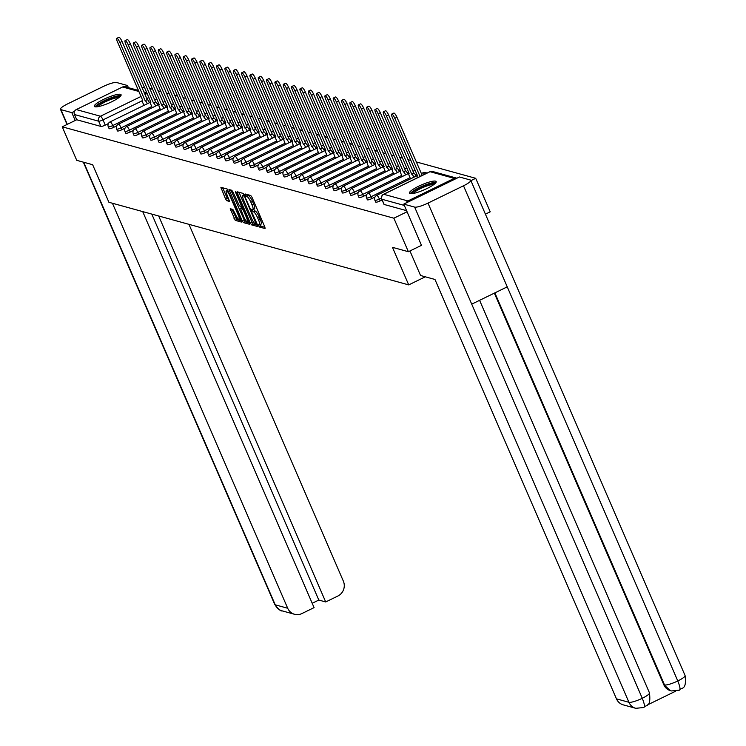 <?xml version="1.0" encoding="UTF-8"?>
<svg xmlns="http://www.w3.org/2000/svg" width="746" height="746" viewBox="0 0 746 746"><rect width="100%" height="100%" fill="white"/><g stroke="black" fill="none" stroke-linecap="round" stroke-linejoin="round"><path stroke-width="1.12" d="M258.629 225.777L259.496 227.036L265.063 228.565L264.877 227.064L251.999 197.298L250.759 195.508L245.192 193.969L245.322 195.023L246.907 196.487A5.875 1.333 -116 0 1 250.88 202.231L251.952 204.712A5.875 1.333 -116 0 1 252.847 209.533A5.875 1.333 -116 0 1 252.558 209.542L251.784 209.346L251.98 210.4L253.565 211.855A5.875 1.333 -116 0 1 257.529 217.608L258.601 220.089A5.875 1.333 -116 0 1 259.496 224.91A5.875 1.333 -116 0 1 259.216 224.919L258.433 224.723L258.629 225.777M260.121 224.602L261.137 226.234L264.97 227.297M247.085 194.492L248.549 195.685L246.907 196.487M253.472 209.225L255.197 211.062L253.565 211.855M410.03 193.606A14.584 2.779 -23.4 0 0 425.453 189.251A14.584 2.779 -23.4 0 0 436.177 181.595A14.584 2.779 -23.4 0 0 435.561 181.157A14.584 2.779 -23.4 0 0 420.147 185.521A14.584 2.779 -23.4 0 0 409.414 193.177A14.584 2.779 -23.4 0 0 410.03 193.606M94.947 106.781A14.584 2.779 -23.4 0 0 110.361 102.416A14.584 2.779 -23.4 0 0 121.094 94.761A14.584 2.779 -23.4 0 0 120.479 94.332A14.584 2.779 -23.4 0 0 105.055 98.686A14.584 2.779 -23.4 0 0 94.332 106.342A14.584 2.779 -23.4 0 0 94.947 106.781M230.225 208.703L235.27 220.359L241.452 222.066L241.256 220.555L227.148 188.999L220.872 187.293L225.516 198.884L226.756 200.683L229.488 201.411L227.045 194.902A4.905 1.11 -116 0 1 226.299 190.873A4.905 1.11 -116 0 1 229.852 195.676L238.328 215.268A4.905 1.11 -116 0 1 239.074 219.296A4.905 1.11 -116 0 1 235.522 214.494L232.873 209.43L230.225 208.703M421.583 245.285L408.379 251.719L392.461 247.336L408.715 284.897L108.907 202.278L92.653 164.717L76.735 160.334L62.235 126.811L393.869 218.205L407.083 211.761M408.379 251.719L393.869 218.205M250.33 223.054L251.57 224.854L257.752 226.551L257.566 225.05L243.448 193.494L237.256 191.787L237.452 193.298L250.33 223.054L251.962 222.252L253.202 224.052L257.659 225.283M249.602 224.304L243.42 222.606L242.18 220.807L229.022 189.54L231.754 190.267L232.994 192.067L239.457 205.933L241.303 206.409L241.023 204.908L235.587 192.347L235.391 191.293L236.323 192.543L249.751 224.238M108.366 123.594L105.251 125.114L102.995 119.892A3.739 0.718 156.6 0 1 98.649 121.197L74.46 114.53A3.739 3.571 -74.6 0 1 76.278 109.569L122.596 86.984A3.739 3.571 -74.6 0 1 125.048 86.741L138.476 90.443M485.422 214.158L490.215 211.817L475.706 178.303L416.287 161.929M410.906 160.446L407.959 159.635M402.57 158.152L399.623 157.331M394.242 155.849L391.296 155.037M385.915 153.555L382.959 152.744M377.579 151.261L374.632 150.45M369.251 148.967L366.295 148.156M360.915 146.673L357.968 145.852M352.588 144.37L349.641 143.558M344.251 142.076L341.304 141.264M335.924 139.782L332.977 138.97M327.597 137.488L324.641 136.677M319.26 135.194L316.313 134.373M310.933 132.891L307.986 132.079M302.596 130.597L299.65 129.785M294.269 128.303L291.322 127.491M285.942 126.009L282.986 125.197M277.605 123.715L274.659 122.894M269.278 121.411L266.331 120.6M260.941 119.118L257.995 118.306M252.614 116.824L249.668 116.012M244.287 114.53L241.331 113.718M235.95 112.236L233.004 111.415M227.623 109.932L224.667 109.121M219.287 107.638L216.34 106.827M210.959 105.345L208.013 104.533M202.623 103.051L199.676 102.239M194.296 100.757L191.349 99.936M185.968 98.453L183.012 97.642M177.632 96.159L174.685 95.348M169.305 93.865L166.358 93.054M160.968 91.572L158.021 90.76M152.641 89.278L149.694 88.457M144.314 86.974L142.104 87.869M137.423 90.154L138.187 89.781M62.235 126.811L76.717 119.752L74.46 114.53M456.916 178.21A3.739 3.571 105.4 0 0 454.23 178.369L407.913 200.954A3.739 3.571 105.4 0 0 406.048 203.005M470.913 180.644L475.706 178.303M116.693 125.897L113.578 127.407L112.777 125.561A3.739 0.718 156.6 0 1 108.282 126.745L109.084 128.601A3.739 0.718 -23.4 0 0 113.578 127.407M125.03 128.191L121.915 129.711L121.113 127.855A3.739 0.718 156.6 0 1 116.609 129.049L117.411 130.895A3.739 0.718 -23.4 0 0 121.915 129.711M133.357 130.485L130.242 132.005L129.44 130.149A3.739 0.718 156.6 0 1 124.946 131.343L125.748 133.189A3.739 0.718 -23.4 0 0 130.242 132.005M141.693 132.779L138.579 134.299L137.777 132.443A3.739 0.718 156.6 0 1 133.273 133.637L134.075 135.492A3.739 0.718 -23.4 0 0 138.579 134.299M150.021 135.073L146.906 136.593L146.104 134.746A3.739 0.718 156.6 0 1 141.609 135.931L142.411 137.786A3.739 0.718 -23.4 0 0 146.906 136.593M158.348 137.376L155.233 138.887L154.431 137.04A3.739 0.718 156.6 0 1 149.937 138.224L150.739 140.08A3.739 0.718 -23.4 0 0 155.233 138.887M166.684 139.67L163.57 141.19L162.768 139.334A3.739 0.718 156.6 0 1 158.264 140.528L159.066 142.374A3.739 0.718 -23.4 0 0 163.57 141.19M175.012 141.964L171.897 143.484L171.095 141.628A3.739 0.718 156.6 0 1 166.6 142.822L167.402 144.668A3.739 0.718 -23.4 0 0 171.897 143.484M183.348 144.258L180.234 145.778L179.432 143.922A3.739 0.718 156.6 0 1 174.928 145.116L175.73 146.971A3.739 0.718 -23.4 0 0 180.234 145.778M191.675 146.552L188.561 148.072L187.759 146.225A3.739 0.718 156.6 0 1 183.264 147.41L184.066 149.265A3.739 0.718 -23.4 0 0 188.561 148.072M200.012 148.855L196.897 150.366L196.095 148.519A3.739 0.718 156.6 0 1 191.591 149.704L192.393 151.559A3.739 0.718 -23.4 0 0 196.897 150.366M208.339 151.149L205.225 152.669L204.423 150.813A3.739 0.718 156.6 0 1 199.919 152.007L200.721 153.853A3.739 0.718 -23.4 0 0 205.225 152.669M216.666 153.443L213.552 154.963L212.75 153.107A3.739 0.718 156.6 0 1 208.255 154.301L209.057 156.147A3.739 0.718 -23.4 0 0 213.552 154.963M225.003 155.737L221.888 157.257L221.086 155.401A3.739 0.718 156.6 0 1 216.582 156.595L217.384 158.45A3.739 0.718 -23.4 0 0 221.888 157.257M233.33 158.031L230.216 159.551L229.414 157.704A3.739 0.718 156.6 0 1 224.919 158.889L225.721 160.744A3.739 0.718 -23.4 0 0 230.216 159.551M241.667 160.334L238.552 161.845L237.75 159.998A3.739 0.718 156.6 0 1 233.246 161.183L234.048 163.038A3.739 0.718 -23.4 0 0 238.552 161.845M249.994 162.628L246.879 164.148L246.077 162.292A3.739 0.718 156.6 0 1 241.573 163.486L242.375 165.332A3.739 0.718 -23.4 0 0 246.879 164.148M258.321 164.922L255.207 166.442L254.405 164.586A3.739 0.718 156.6 0 1 249.91 165.78L250.712 167.626A3.739 0.718 -23.4 0 0 255.207 166.442M266.658 167.216L263.543 168.736L262.741 166.88A3.739 0.718 156.6 0 1 258.237 168.074L259.039 169.929A3.739 0.718 -23.4 0 0 263.543 168.736M274.985 169.51L271.87 171.03L271.068 169.183A3.739 0.718 156.6 0 1 266.574 170.368L267.376 172.223A3.739 0.718 -23.4 0 0 271.87 171.03M283.321 171.813L280.207 173.324L279.405 171.477A3.739 0.718 156.6 0 1 274.901 172.662L275.703 174.517A3.739 0.718 -23.4 0 0 280.207 173.324M291.649 174.107L288.534 175.627L287.732 173.771A3.739 0.718 156.6 0 1 283.238 174.965L284.04 176.811A3.739 0.718 -23.4 0 0 288.534 175.627M299.976 176.401L296.861 177.921L296.059 176.065A3.739 0.718 156.6 0 1 291.565 177.259L292.367 179.105A3.739 0.718 -23.4 0 0 296.861 177.921M308.312 178.695L305.198 180.215L304.396 178.359A3.739 0.718 156.6 0 1 299.892 179.553L300.694 181.409A3.739 0.718 -23.4 0 0 305.198 180.215M316.64 180.989L313.525 182.509L312.723 180.663A3.739 0.718 156.6 0 1 308.229 181.847L309.03 183.702A3.739 0.718 -23.4 0 0 313.525 182.509M324.976 183.292L321.862 184.803L321.06 182.956A3.739 0.718 156.6 0 1 316.556 184.141L317.358 185.996A3.739 0.718 -23.4 0 0 321.862 184.803M333.303 185.586L330.189 187.106L329.387 185.25A3.739 0.718 156.6 0 1 324.892 186.444L325.694 188.29A3.739 0.718 -23.4 0 0 330.189 187.106M341.64 187.88L338.525 189.4L337.724 187.544A3.739 0.718 156.6 0 1 333.22 188.738L334.022 190.594A3.739 0.718 -23.4 0 0 338.525 189.4M349.967 190.174L346.853 191.694L346.051 189.838A3.739 0.718 156.6 0 1 341.547 191.032L342.349 192.888A3.739 0.718 -23.4 0 0 346.853 191.694M358.294 192.468L355.18 193.988L354.378 192.142A3.739 0.718 156.6 0 1 349.883 193.326L350.685 195.182A3.739 0.718 -23.4 0 0 355.18 193.988M366.631 194.771L363.516 196.282L362.715 194.436A3.739 0.718 156.6 0 1 358.211 195.62L359.012 197.476A3.739 0.718 -23.4 0 0 363.516 196.282M374.958 197.065L371.844 198.585L371.042 196.73A3.739 0.718 156.6 0 1 366.547 197.923L367.349 199.769A3.739 0.718 -23.4 0 0 371.844 198.585M382.092 199.947L380.18 200.879L379.378 199.023A3.739 0.718 156.6 0 1 374.874 200.217L375.676 202.073A3.739 0.718 -23.4 0 0 380.18 200.879M408.715 284.897L425.304 276.803M76.717 119.752L100.906 126.419A3.739 0.718 -23.4 0 0 105.251 125.114M406.607 210.661L384.162 204.479A3.739 0.718 156.6 0 1 384.004 204.367A3.739 0.718 156.6 0 1 384.031 204.171M260.858 224.117A5.875 1.333 -116 0 0 261.137 224.108A5.875 1.333 -116 0 0 260.242 219.296L258.601 220.089M255.197 211.062A5.875 1.333 -116 0 1 259.17 216.816L260.242 219.296M254.2 208.749A5.875 1.333 -116 0 0 254.489 208.731A5.875 1.333 -116 0 0 253.584 203.919L251.952 204.712M248.549 195.685A5.875 1.333 -116 0 1 252.512 201.439L253.584 203.919M238.99 192.263L251.962 222.252M256.176 224.08L244.735 196.907L243.112 195.433A5.875 1.333 -116 0 0 242.823 195.452A5.875 1.333 -116 0 0 243.718 200.264L251.449 218.121A5.875 1.333 -116 0 0 255.412 223.875L256.176 224.08M242.823 195.452L244.39 194.687A5.875 1.333 -116 0 0 244.278 194.865M249.509 223.035L245.052 221.804L243.42 222.606M230.84 190.016L245.052 221.804M243.634 216.657A4.905 1.11 -116 0 0 247.187 221.459A4.905 1.11 -116 0 0 246.441 217.431L243.457 210.531L242.217 208.731L240.464 208.246L243.634 216.657M241.946 207.519L242.86 207.658M228.015 190.053A4.905 1.11 -116 0 0 227.931 190.081L226.299 190.873M222.69 187.768L227.148 198.091L229.302 200.142M231.95 209.178L236.902 219.557L241.359 220.788M420.129 176.457A3.739 0.849 -116 0 0 420.054 176.429L394.83 118.306A4.299 0.979 -116 0 0 391.715 114.101A4.299 0.979 -116 0 0 392.377 117.626L417.443 175.711A3.739 0.849 -116 0 0 417.256 175.72A3.739 0.849 -116 0 0 417.434 177.772M391.715 114.101L393.851 113.066A4.299 0.979 64 0 1 396.956 117.262L422.18 175.394A3.739 0.849 64 0 1 422.255 175.422M422.105 175.375L419.979 176.41M413.965 177.184A3.739 0.849 -116 0 0 411.727 174.135L386.503 116.003A4.299 0.979 -116 0 0 383.388 111.807A4.299 0.979 -116 0 0 384.041 115.332L409.106 173.417A3.739 0.849 -116 0 0 408.929 173.426A3.739 0.849 -116 0 0 409.498 176.485L410.524 178.863M383.388 111.807L385.514 110.762A4.299 0.979 64 0 1 388.629 114.968L413.853 173.1A3.739 0.849 64 0 1 416.1 176.149M413.769 173.081L411.643 174.116M405.637 174.89A3.739 0.849 -116 0 0 403.39 171.841L378.166 113.709A4.299 0.979 -116 0 0 375.061 109.503A4.299 0.979 -116 0 0 375.714 113.038L400.779 171.123A3.739 0.849 -116 0 0 400.593 171.123A3.739 0.849 -116 0 0 401.171 174.191L402.197 176.569M375.061 109.503L377.187 108.468A4.299 0.979 64 0 1 380.301 112.674L405.526 170.806A3.739 0.849 64 0 1 407.764 173.846M405.442 170.778L403.316 171.822M409.936 250.964L420.548 275.498L434.974 279.47L616.457 698.843L628.925 702.284L414.645 207.108L403.772 204.115L421.471 245.341M414.645 207.108A11.498 2.191 -23.4 0 0 427.99 203.108L471.724 304.163L507.243 286.846L463.508 185.791L427.99 203.108M463.508 185.791A11.498 2.191 -23.4 0 0 470.773 180.318A11.498 2.191 -23.4 0 0 470.288 179.982L459.424 176.979L403.772 204.115M647.351 704.989L675.4 691.309M643.444 707.506C645.085 707.46 644.693 704.383 642.269 698.284A11.498 2.191 -23.4 0 1 628.925 702.284A11.218 10.714 105.4 0 0 635.76 708.308L623.292 704.877A11.218 10.714 -74.6 0 1 616.457 698.843M663.8 684.725L670.645 690.759A11.218 10.714 -74.6 0 1 663.8 684.725L494.346 293.131M494.868 292.88L664.518 684.931A11.498 2.191 -23.4 0 0 677.788 680.967C680.221 687.066 680.632 690.125 679.037 690.153M671.363 690.955L679.503 690.162C681.079 686.973 686.973 691.085 685.061 675.494L470.773 180.318M635.76 708.308L643.929 707.506C645.495 704.261 651.323 708.579 649.458 692.847L479.594 300.321M112.432 203.248L287.695 608.251A11.218 10.714 105.4 0 0 294.539 614.275A11.218 10.714 105.4 0 0 301.888 613.566L314.085 607.626L142.7 211.584M67.028 124.479L60.463 109.298A11.498 2.191 -23.4 0 1 67.727 103.825L103.246 86.508A11.498 2.191 -23.4 0 1 116.59 82.508L127.463 85.501L128.396 87.664M60.463 109.298A11.498 2.191 -23.4 0 0 60.948 109.643L71.812 112.637L74.544 111.303M124.964 86.722L127.463 85.501M312.201 603.281L318.812 600.054L325.704 601.957L337.901 596.007A11.218 10.714 105.4 0 0 343.346 581.115L188.952 224.332M325.704 601.957L158.684 215.995M71.812 112.637L75.206 120.488M318.812 600.054L151.792 214.093M411.773 193.671A12.617 2.406 156.6 0 1 419.774 187.74A12.617 2.406 156.6 0 1 434.927 183.656M433.818 184.551A11.684 2.229 -23.4 0 0 420.408 188.654A11.684 2.229 -23.4 0 0 413.191 193.475M435.962 182.518A14.491 2.77 -23.4 0 0 419.243 187.591A14.491 2.77 -23.4 0 0 410.235 193.652M96.691 106.846A12.617 2.406 156.6 0 1 104.692 100.906A12.617 2.406 156.6 0 1 119.845 96.821M118.726 97.717A11.684 2.229 -23.4 0 0 105.317 101.82A11.684 2.229 -23.4 0 0 98.099 106.641M120.88 95.693A14.491 2.77 -23.4 0 0 104.151 100.757A14.491 2.77 -23.4 0 0 95.152 106.827M397.31 172.587A3.739 0.849 -116 0 0 395.063 169.547L369.839 111.415A4.299 0.979 -116 0 0 366.724 107.21A4.299 0.979 -116 0 0 367.386 110.734L392.443 168.82A3.739 0.849 -116 0 0 392.265 168.829A3.739 0.849 -116 0 0 392.834 171.897L393.86 174.266M366.724 107.21L368.85 106.174A4.299 0.979 64 0 1 371.965 110.38L397.189 168.512A3.739 0.849 64 0 1 399.436 171.552M397.114 168.484L394.979 169.519M388.974 170.293A3.739 0.849 -116 0 0 386.736 167.253L361.512 109.121A4.299 0.979 -116 0 0 358.397 104.916A4.299 0.979 -116 0 0 359.05 108.44L384.115 166.526A3.739 0.849 -116 0 0 383.938 166.535A3.739 0.849 -116 0 0 384.507 169.603L385.533 171.972M358.397 104.916L360.523 103.88A4.299 0.979 64 0 1 363.638 108.086L388.862 166.209A3.739 0.849 64 0 1 391.1 169.258M388.778 166.19L386.652 167.225M380.647 167.999A3.739 0.849 -116 0 0 378.399 164.95L353.175 106.827A4.299 0.979 -116 0 0 350.06 102.622A4.299 0.979 -116 0 0 350.723 106.146L375.788 164.232A3.739 0.849 -116 0 0 375.602 164.241A3.739 0.849 -116 0 0 376.171 167.309L377.196 169.678M350.06 102.622L352.187 101.587A4.299 0.979 64 0 1 355.301 105.783L380.525 163.915A3.739 0.849 64 0 1 382.773 166.964M380.451 163.896L378.325 164.931M372.31 165.705A3.739 0.849 -116 0 0 370.072 162.656L344.848 104.524A4.299 0.979 -116 0 0 341.733 100.328A4.299 0.979 -116 0 0 342.386 103.853L367.452 161.938A3.739 0.849 -116 0 0 367.274 161.947A3.739 0.849 -116 0 0 367.843 165.006L368.869 167.384M341.733 100.328L343.859 99.283A4.299 0.979 64 0 1 346.974 103.489L372.198 161.621A3.739 0.849 64 0 1 374.445 164.67M372.114 161.602L369.988 162.637M363.983 163.411A3.739 0.849 -116 0 0 361.735 160.362L336.511 102.23A4.299 0.979 -116 0 0 333.397 98.024A4.299 0.979 -116 0 0 334.059 101.559L359.124 159.644A3.739 0.849 -116 0 0 358.938 159.644A3.739 0.849 -116 0 0 359.516 162.712L360.542 165.09M333.397 98.024L335.532 96.989A4.299 0.979 64 0 1 338.637 101.195L363.871 159.327A3.739 0.849 64 0 1 366.109 162.367M363.787 159.299L361.661 160.343M355.655 161.108A3.739 0.849 -116 0 0 353.408 158.068L328.184 99.936A4.299 0.979 -116 0 0 325.07 95.73A4.299 0.979 -116 0 0 325.722 99.255L350.788 157.341A3.739 0.849 -116 0 0 350.611 157.35A3.739 0.849 -116 0 0 351.18 160.418L352.205 162.787M325.07 95.73L327.196 94.695A4.299 0.979 64 0 1 330.31 98.901L355.534 157.024A3.739 0.849 64 0 1 357.782 160.073M355.46 157.005L353.324 158.04M347.319 158.814A3.739 0.849 -116 0 0 345.081 155.774L319.848 97.642A4.299 0.979 -116 0 0 316.742 93.436A4.299 0.979 -116 0 0 317.395 96.961L342.461 155.047A3.739 0.849 -116 0 0 342.283 155.056A3.739 0.849 -116 0 0 342.852 158.124L343.878 160.493M316.742 93.436L318.868 92.401A4.299 0.979 64 0 1 321.983 96.607L347.207 154.73A3.739 0.849 64 0 1 349.445 157.779M347.123 154.711L344.997 155.746M338.992 156.52A3.739 0.849 -116 0 0 336.744 153.471L311.52 95.348A4.299 0.979 -116 0 0 308.406 91.143A4.299 0.979 -116 0 0 309.068 94.667L334.133 152.753A3.739 0.849 -116 0 0 333.947 152.762A3.739 0.849 -116 0 0 334.516 155.83L335.541 158.199M308.406 91.143L310.532 90.107A4.299 0.979 64 0 1 313.646 94.304L338.87 152.436A3.739 0.849 64 0 1 341.118 155.485M338.796 152.417L336.67 153.452M330.655 154.226A3.739 0.849 -116 0 0 328.417 151.177L303.193 93.045A4.299 0.979 -116 0 0 300.079 88.849A4.299 0.979 -116 0 0 300.731 92.373L325.797 150.459A3.739 0.849 -116 0 0 325.62 150.468A3.739 0.849 -116 0 0 326.189 153.527L327.214 155.905M300.079 88.849L302.205 87.804A4.299 0.979 64 0 1 305.319 92.01L330.543 150.142A3.739 0.849 64 0 1 332.791 153.191M330.459 150.123L328.333 151.158M322.328 151.932A3.739 0.849 -116 0 0 320.081 148.883L294.856 90.751A4.299 0.979 -116 0 0 291.742 86.545A4.299 0.979 -116 0 0 292.404 90.079L317.47 148.165A3.739 0.849 -116 0 0 317.283 148.165A3.739 0.849 -116 0 0 317.861 151.233L318.887 153.611M291.742 86.545L293.877 85.51A4.299 0.979 64 0 1 296.983 89.716L322.216 147.848A3.739 0.849 64 0 1 324.454 150.888M322.132 147.82L320.006 148.864M314.001 149.629A3.739 0.849 -116 0 0 311.753 146.589L286.529 88.457A4.299 0.979 -116 0 0 283.415 84.251A4.299 0.979 -116 0 0 284.067 87.776L309.133 145.862A3.739 0.849 -116 0 0 308.956 145.871A3.739 0.849 -116 0 0 309.525 148.939L310.55 151.307M283.415 84.251L285.541 83.216A4.299 0.979 64 0 1 288.655 87.422L313.88 145.545A3.739 0.849 64 0 1 316.127 148.594M313.805 145.526L311.669 146.561M305.664 147.335A3.739 0.849 -116 0 0 303.426 144.295L278.193 86.163A4.299 0.979 -116 0 0 275.087 81.957A4.299 0.979 -116 0 0 275.74 85.482L300.806 143.568A3.739 0.849 -116 0 0 300.629 143.577A3.739 0.849 -116 0 0 301.197 146.645L302.223 149.014M275.087 81.957L277.214 80.922A4.299 0.979 64 0 1 280.328 85.128L305.552 143.251A3.739 0.849 64 0 1 307.79 146.3M305.468 143.232L303.342 144.267M297.337 145.041A3.739 0.849 -116 0 0 295.09 141.992L269.865 83.869A4.299 0.979 -116 0 0 266.751 79.663A4.299 0.979 -116 0 0 267.413 83.188L292.479 141.274A3.739 0.849 -116 0 0 292.292 141.283A3.739 0.849 -116 0 0 292.861 144.351L293.887 146.72M266.751 79.663L268.877 78.628A4.299 0.979 64 0 1 271.992 82.825L297.216 140.957A3.739 0.849 64 0 1 299.463 144.006M297.141 140.938L295.015 141.973M289 142.747A3.739 0.849 -116 0 0 286.762 139.698L261.538 81.566A4.299 0.979 -116 0 0 258.424 77.37A4.299 0.979 -116 0 0 259.076 80.894L284.142 138.98A3.739 0.849 -116 0 0 283.965 138.989A3.739 0.849 -116 0 0 284.534 142.048L285.559 144.426M258.424 77.37L260.55 76.325A4.299 0.979 64 0 1 263.664 80.531L288.889 138.663A3.739 0.849 64 0 1 291.126 141.712M288.805 138.644L286.678 139.679M280.673 140.453A3.739 0.849 -116 0 0 278.426 137.404L253.202 79.272A4.299 0.979 -116 0 0 250.087 75.066A4.299 0.979 -116 0 0 250.749 78.6L275.815 136.686A3.739 0.849 -116 0 0 275.628 136.686A3.739 0.849 -116 0 0 276.197 139.754L277.232 142.132M250.087 75.066L252.223 74.031A4.299 0.979 64 0 1 255.328 78.237L280.552 136.369A3.739 0.849 64 0 1 282.799 139.409M280.477 136.341L278.351 137.385M272.337 138.15A3.739 0.849 -116 0 0 270.099 135.11L244.875 76.978A4.299 0.979 -116 0 0 241.76 72.772A4.299 0.979 -116 0 0 242.413 76.297L267.478 134.383A3.739 0.849 -116 0 0 267.301 134.392A3.739 0.849 -116 0 0 267.87 137.46L268.896 139.828M241.76 72.772L243.886 71.737A4.299 0.979 64 0 1 247.001 75.943L272.225 134.066A3.739 0.849 64 0 1 274.472 137.115M272.141 134.047L270.015 135.082M264.009 135.856A3.739 0.849 -116 0 0 261.762 132.816L236.538 74.684A4.299 0.979 -116 0 0 233.433 70.478A4.299 0.979 -116 0 0 234.085 74.003L259.151 132.089A3.739 0.849 -116 0 0 258.965 132.098A3.739 0.849 -116 0 0 259.543 135.166L260.568 137.534M233.433 70.478L235.559 69.443A4.299 0.979 64 0 1 238.673 73.649L263.897 131.772A3.739 0.849 64 0 1 266.135 134.821M263.814 131.753L261.687 132.788M255.682 133.562A3.739 0.849 -116 0 0 253.435 130.513L228.211 72.39A4.299 0.979 -116 0 0 225.096 68.184A4.299 0.979 -116 0 0 225.758 71.709L250.815 129.795A3.739 0.849 -116 0 0 250.637 129.804A3.739 0.849 -116 0 0 251.206 132.872L252.232 135.24M225.096 68.184L227.222 67.149A4.299 0.979 64 0 1 230.337 71.346L255.561 129.478A3.739 0.849 64 0 1 257.808 132.527M255.486 129.459L253.351 130.494M247.346 131.268A3.739 0.849 -116 0 0 245.108 128.219L219.883 70.087A4.299 0.979 -116 0 0 216.769 65.89A4.299 0.979 -116 0 0 217.422 69.415L242.487 127.501A3.739 0.849 -116 0 0 242.31 127.51A3.739 0.849 -116 0 0 242.879 130.569L243.905 132.947M216.769 65.89L218.895 64.846A4.299 0.979 64 0 1 222.01 69.052L247.234 127.184A3.739 0.849 64 0 1 249.472 130.224M247.15 127.165L245.024 128.2M239.018 128.974A3.739 0.849 -116 0 0 236.771 125.925L211.547 67.793A4.299 0.979 -116 0 0 208.432 63.587A4.299 0.979 -116 0 0 209.094 67.121L234.16 125.207A3.739 0.849 -116 0 0 233.974 125.207A3.739 0.849 -116 0 0 234.542 128.275L235.568 130.653M208.432 63.587L210.559 62.552A4.299 0.979 64 0 1 213.673 66.758L238.897 124.89A3.739 0.849 64 0 1 241.145 127.93M238.823 124.862L236.696 125.906M230.682 126.671A3.739 0.849 -116 0 0 228.444 123.631L203.22 65.499A4.299 0.979 -116 0 0 200.105 61.293A4.299 0.979 -116 0 0 200.758 64.818L225.824 122.904A3.739 0.849 -116 0 0 225.646 122.913A3.739 0.849 -116 0 0 226.215 125.981L227.241 128.349M200.105 61.293L202.231 60.258A4.299 0.979 64 0 1 205.346 64.464L230.57 122.586A3.739 0.849 64 0 1 232.817 125.636M230.486 122.568L228.36 123.603M222.355 124.377A3.739 0.849 -116 0 0 220.107 121.337L194.883 63.205A4.299 0.979 -116 0 0 191.769 58.999A4.299 0.979 -116 0 0 192.431 62.524L217.496 120.61A3.739 0.849 -116 0 0 217.31 120.619A3.739 0.849 -116 0 0 217.888 123.687L218.914 126.055M191.769 58.999L193.904 57.964A4.299 0.979 64 0 1 197.009 62.17L222.243 120.293A3.739 0.849 64 0 1 224.481 123.342M222.159 120.274L220.033 121.309M214.027 122.083A3.739 0.849 -116 0 0 211.78 119.034L186.556 60.911A4.299 0.979 -116 0 0 183.441 56.705A4.299 0.979 -116 0 0 184.094 60.23L209.16 118.316A3.739 0.849 -116 0 0 208.983 118.325A3.739 0.849 -116 0 0 209.551 121.393L210.577 123.761M183.441 56.705L185.567 55.67A4.299 0.979 64 0 1 188.682 59.867L213.906 117.999A3.739 0.849 64 0 1 216.154 121.048M213.832 117.98L211.696 119.015M205.691 119.789A3.739 0.849 -116 0 0 203.453 116.74L178.219 58.608A4.299 0.979 -116 0 0 175.114 54.411A4.299 0.979 -116 0 0 175.767 57.936L200.833 116.022A3.739 0.849 -116 0 0 200.655 116.031A3.739 0.849 -116 0 0 201.224 119.09L202.25 121.467M175.114 54.411L177.24 53.367A4.299 0.979 64 0 1 180.355 57.573L205.579 115.705A3.739 0.849 64 0 1 207.817 118.745M205.495 115.686L203.369 116.721M197.364 117.495A3.739 0.849 -116 0 0 195.116 114.446L169.892 56.314A4.299 0.979 -116 0 0 166.778 52.108A4.299 0.979 -116 0 0 167.44 55.642L192.505 113.728A3.739 0.849 -116 0 0 192.319 113.728A3.739 0.849 -116 0 0 192.888 116.796L193.913 119.173M166.778 52.108L168.904 51.073A4.299 0.979 64 0 1 172.018 55.279L197.242 113.411A3.739 0.849 64 0 1 199.49 116.451M197.168 113.383L195.042 114.427M189.027 115.192A3.739 0.849 -116 0 0 186.789 112.152L161.565 54.02A4.299 0.979 -116 0 0 158.45 49.814A4.299 0.979 -116 0 0 159.103 53.339L184.169 111.424A3.739 0.849 -116 0 0 183.992 111.434A3.739 0.849 -116 0 0 184.56 114.502L185.586 116.87M158.45 49.814L160.576 48.779A4.299 0.979 64 0 1 163.691 52.985L188.915 111.107A3.739 0.849 64 0 1 191.153 114.157M188.831 111.089L186.705 112.124M180.7 112.898A3.739 0.849 -116 0 0 178.453 109.858L153.228 51.726A4.299 0.979 -116 0 0 150.114 47.52A4.299 0.979 -116 0 0 150.776 51.045L175.842 109.13A3.739 0.849 -116 0 0 175.655 109.14A3.739 0.849 -116 0 0 176.233 112.208L177.259 114.576M150.114 47.52L152.249 46.485A4.299 0.979 64 0 1 155.355 50.691L180.588 108.813A3.739 0.849 64 0 1 182.826 111.863M180.504 108.795L178.378 109.83M172.363 110.604A3.739 0.849 -116 0 0 170.125 107.555L144.901 49.432A4.299 0.979 -116 0 0 141.787 45.226A4.299 0.979 -116 0 0 142.439 48.751L167.505 106.837A3.739 0.849 -116 0 0 167.328 106.846A3.739 0.849 -116 0 0 167.897 109.914L168.922 112.282M141.787 45.226L143.913 44.191A4.299 0.979 64 0 1 147.027 48.387L172.251 106.519A3.739 0.849 64 0 1 174.499 109.569M172.177 106.501L170.041 107.536M164.036 108.31A3.739 0.849 -116 0 0 161.798 105.261L136.565 47.129A4.299 0.979 -116 0 0 133.459 42.932A4.299 0.979 -116 0 0 134.112 46.457L159.178 104.543A3.739 0.849 -116 0 0 159.001 104.552A3.739 0.849 -116 0 0 159.569 107.611L160.595 109.988M133.459 42.932L135.585 41.888A4.299 0.979 64 0 1 138.7 46.093L163.924 104.226A3.739 0.849 64 0 1 166.162 107.265M163.84 104.198L161.714 105.242M155.709 106.016A3.739 0.849 -116 0 0 153.462 102.967L128.237 44.835A4.299 0.979 -116 0 0 125.123 40.629A4.299 0.979 -116 0 0 125.785 44.163L150.851 102.249A3.739 0.849 -116 0 0 150.664 102.249A3.739 0.849 -116 0 0 151.233 105.317L152.259 107.694M125.123 40.629L127.249 39.594A4.299 0.979 64 0 1 130.364 43.8L155.588 101.932A3.739 0.849 64 0 1 157.835 104.972M155.513 101.904L153.387 102.948M147.372 103.713A3.739 0.849 -116 0 0 145.134 100.673L119.91 42.541A4.299 0.979 -116 0 0 116.796 38.335A4.299 0.979 -116 0 0 117.448 41.86L142.514 99.945A3.739 0.849 -116 0 0 142.337 99.955A3.739 0.849 -116 0 0 142.906 103.023L143.931 105.391M116.796 38.335L118.922 37.3A4.299 0.979 64 0 1 122.036 41.506L147.26 99.628A3.739 0.849 64 0 1 149.498 102.678M147.176 99.61L145.05 100.645M261.137 226.234L259.496 227.036M247.831 195.489L246.189 196.282M254.479 210.857L252.847 211.659M148.874 97.521L146.729 98.565M142.197 100.775L102.995 119.892A3.739 0.849 64 0 0 100.468 116.227L141.069 96.439M144.976 94.528L146.785 93.651L144.304 92.961M138.924 91.478L122.596 86.984M76.278 109.569L100.468 116.227A3.739 3.571 105.4 0 0 98.649 121.197L100.906 126.419M454.23 178.369L430.041 171.701L383.724 194.286L407.913 200.954M158.665 103.19L157.247 103.88M151.764 106.547L112.777 125.561A3.739 0.849 64 0 0 110.259 121.896A3.739 0.849 64 0 0 110.072 121.906A3.739 3.739 0 0 0 108.282 126.745M166.992 105.484L165.584 106.174M160.101 108.841L121.113 127.855A3.739 0.849 64 0 0 118.586 124.19A3.739 0.849 64 0 0 118.409 124.2A3.739 3.739 0 0 0 116.609 129.049M175.329 107.778L173.911 108.468M168.428 111.145L129.44 130.149A3.739 0.849 64 0 0 126.913 126.484A3.739 0.849 64 0 0 126.736 126.494A3.739 3.739 0 0 0 124.946 131.343M183.656 110.072L182.238 110.762M176.765 113.439L137.777 132.443A3.739 0.849 64 0 0 135.25 128.788A3.739 0.849 64 0 0 135.063 128.788A3.739 3.739 0 0 0 133.273 133.637M191.983 112.366L190.575 113.056M185.092 115.733L146.104 134.746A3.739 0.849 64 0 0 143.577 131.082A3.739 0.849 64 0 0 143.4 131.091A3.739 3.739 0 0 0 141.609 135.931M200.32 114.67L198.902 115.36M193.419 118.027L154.431 137.04A3.739 0.849 64 0 0 151.914 133.375A3.739 0.849 64 0 0 151.727 133.385A3.739 3.739 0 0 0 149.937 138.224M208.647 116.963L207.239 117.654M201.756 120.32L162.768 139.334A3.739 0.849 64 0 0 160.241 135.669A3.739 0.849 64 0 0 160.064 135.679A3.739 3.739 0 0 0 158.264 140.528M216.983 119.257L215.566 119.947M210.083 122.624L171.095 141.628A3.739 0.849 64 0 0 168.568 137.963A3.739 0.849 64 0 0 168.391 137.973A3.739 3.739 0 0 0 166.6 142.822M225.311 121.551L223.893 122.241M218.419 124.918L179.432 143.922A3.739 0.849 64 0 0 176.905 140.267A3.739 0.849 64 0 0 176.718 140.267A3.739 3.739 0 0 0 174.928 145.116M233.638 123.845L232.23 124.535M226.747 127.212L187.759 146.225A3.739 0.849 64 0 0 185.232 142.561A3.739 0.849 64 0 0 185.055 142.57A3.739 3.739 0 0 0 183.264 147.41M241.974 126.149L240.557 126.839M235.074 129.506L196.095 148.519A3.739 0.849 64 0 0 193.568 144.855A3.739 0.849 64 0 0 193.382 144.864A3.739 3.739 0 0 0 191.591 149.704M250.302 128.443L248.894 129.133M243.41 131.8L204.423 150.813A3.739 0.849 64 0 0 201.896 147.149A3.739 0.849 64 0 0 201.718 147.158A3.739 3.739 0 0 0 199.919 152.007M258.638 130.736L257.221 131.427M251.738 134.103L212.75 153.107A3.739 0.849 64 0 0 210.232 149.442A3.739 0.849 64 0 0 210.046 149.452A3.739 3.739 0 0 0 208.255 154.301M266.965 133.03L265.557 133.721M260.074 136.397L221.086 155.401A3.739 0.849 64 0 0 218.559 151.746A3.739 0.849 64 0 0 218.382 151.746A3.739 3.739 0 0 0 216.582 156.595M275.293 135.324L273.885 136.014M268.401 138.691L229.414 157.704A3.739 0.849 64 0 0 226.887 154.04A3.739 0.849 64 0 0 226.709 154.049A3.739 3.739 0 0 0 224.919 158.889M283.629 137.628L282.212 138.318M276.738 140.985L237.75 159.998A3.739 0.849 64 0 0 235.223 156.334A3.739 0.849 64 0 0 235.037 156.343A3.739 3.739 0 0 0 233.246 161.183M291.956 139.922L290.548 140.612M285.065 143.279L246.077 162.292A3.739 0.849 64 0 0 243.55 158.628A3.739 0.849 64 0 0 243.373 158.637A3.739 3.739 0 0 0 241.573 163.486M300.293 142.216L298.876 142.906M293.392 145.582L254.405 164.586A3.739 0.849 64 0 0 251.887 160.922A3.739 0.849 64 0 0 251.7 160.931A3.739 3.739 0 0 0 249.91 165.78M308.62 144.51L307.212 145.2M301.729 147.876L262.741 166.88A3.739 0.849 64 0 0 260.214 163.225A3.739 0.849 64 0 0 260.037 163.225A3.739 3.739 0 0 0 258.237 168.074M316.957 146.803L315.539 147.494M310.056 150.17L271.068 169.183A3.739 0.849 64 0 0 268.541 165.519A3.739 0.849 64 0 0 268.364 165.528A3.739 3.739 0 0 0 266.574 170.368M325.284 149.107L323.867 149.797M318.393 152.464L279.405 171.477A3.739 0.849 64 0 0 276.878 167.813A3.739 0.849 64 0 0 276.691 167.822A3.739 3.739 0 0 0 274.901 172.662M333.611 151.401L332.203 152.091M326.72 154.758L287.732 173.771A3.739 0.849 64 0 0 285.205 170.107A3.739 0.849 64 0 0 285.028 170.116A3.739 3.739 0 0 0 283.238 174.965M341.948 153.695L340.53 154.385M335.047 157.061L296.059 176.065A3.739 0.849 64 0 0 293.542 172.401A3.739 0.849 64 0 0 293.355 172.41A3.739 3.739 0 0 0 291.565 177.259M350.275 155.989L348.867 156.679M343.384 159.355L304.396 178.359A3.739 0.849 64 0 0 301.869 174.704A3.739 0.849 64 0 0 301.692 174.704A3.739 3.739 0 0 0 299.892 179.553M358.612 158.292L357.194 158.973M351.711 161.649L312.723 180.663A3.739 0.849 64 0 0 310.196 176.998A3.739 0.849 64 0 0 310.019 177.007A3.739 3.739 0 0 0 308.229 181.847M366.939 160.586L365.521 161.276M360.048 163.943L321.06 182.956A3.739 0.849 64 0 0 318.533 179.292A3.739 0.849 64 0 0 318.346 179.301A3.739 3.739 0 0 0 316.556 184.141M375.266 162.88L373.858 163.57M368.375 166.237L329.387 185.25A3.739 0.849 64 0 0 326.86 181.586A3.739 0.849 64 0 0 326.683 181.595A3.739 3.739 0 0 0 324.892 186.444M383.603 165.174L382.185 165.864M376.702 168.54L337.724 187.544A3.739 0.849 64 0 0 335.196 183.88A3.739 0.849 64 0 0 335.01 183.889A3.739 3.739 0 0 0 333.22 188.738M391.93 167.468L390.522 168.158M385.039 170.834L346.051 189.838A3.739 0.849 64 0 0 343.524 186.183A3.739 0.849 64 0 0 343.346 186.183A3.739 3.739 0 0 0 341.547 191.032M400.266 169.771L398.849 170.452M393.366 173.128L354.378 192.142A3.739 0.849 64 0 0 351.86 188.477A3.739 0.849 64 0 0 351.674 188.486A3.739 3.739 0 0 0 349.883 193.326M408.594 172.065L407.185 172.755M401.702 175.422L362.715 194.436A3.739 0.849 64 0 0 360.187 190.771A3.739 0.849 64 0 0 360.01 190.78A3.739 3.739 0 0 0 358.211 195.62M416.921 174.359L415.513 175.049M410.03 177.716L371.042 196.73A3.739 0.849 64 0 0 368.515 193.065A3.739 0.849 64 0 0 368.337 193.074A3.739 3.739 0 0 0 366.547 197.923M381.458 198.007L379.378 199.023A3.739 0.849 64 0 0 376.851 195.359A3.739 0.849 64 0 0 376.665 195.368A3.739 3.739 0 0 0 374.874 200.217M422.87 172.923A3.739 0.849 64 0 1 422.991 172.783A3.739 0.849 64 0 1 423.168 172.774A3.739 0.849 -116 0 1 424.567 174.294M414.543 170.629A3.739 0.849 64 0 1 414.655 170.489A3.739 0.849 64 0 1 414.841 170.48A3.739 0.849 -116 0 1 415.447 170.946M406.206 168.335A3.739 0.849 64 0 1 406.328 168.195A3.739 0.849 64 0 1 406.505 168.186A3.739 0.849 -116 0 1 407.12 168.652M397.879 166.032A3.739 0.849 64 0 1 397.991 165.901A3.739 0.849 64 0 1 398.178 165.892A3.739 0.849 -116 0 1 398.784 166.358M389.543 163.738A3.739 0.849 64 0 1 389.664 163.598A3.739 0.849 64 0 1 389.841 163.598A3.739 0.849 -116 0 1 390.456 164.064M381.215 161.444A3.739 0.849 64 0 1 381.327 161.304A3.739 0.849 64 0 1 381.514 161.295A3.739 0.849 -116 0 1 382.129 161.761M372.879 159.15A3.739 0.849 64 0 1 373 159.01A3.739 0.849 64 0 1 373.177 159.001A3.739 0.849 -116 0 1 373.793 159.467M364.552 156.856A3.739 0.849 64 0 1 364.673 156.716A3.739 0.849 64 0 1 364.85 156.707A3.739 0.849 -116 0 1 365.465 157.173M356.224 154.553A3.739 0.849 64 0 1 356.336 154.422A3.739 0.849 64 0 1 356.523 154.413A3.739 0.849 -116 0 1 357.129 154.879M347.888 152.259A3.739 0.849 64 0 1 348.009 152.119A3.739 0.849 64 0 1 348.186 152.119A3.739 0.849 -116 0 1 348.802 152.585M339.561 149.965A3.739 0.849 64 0 1 339.672 149.825A3.739 0.849 64 0 1 339.859 149.815A3.739 0.849 -116 0 1 340.474 150.282M331.224 147.671A3.739 0.849 64 0 1 331.345 147.531A3.739 0.849 64 0 1 331.522 147.521A3.739 0.849 -116 0 1 332.138 147.988M322.897 145.377A3.739 0.849 64 0 1 323.018 145.237A3.739 0.849 64 0 1 323.195 145.228A3.739 0.849 -116 0 1 323.811 145.694M314.57 143.073A3.739 0.849 64 0 1 314.681 142.943A3.739 0.849 64 0 1 314.868 142.934A3.739 0.849 -116 0 1 315.474 143.4M306.233 140.78A3.739 0.849 64 0 1 306.354 140.64A3.739 0.849 64 0 1 306.531 140.64A3.739 0.849 -116 0 1 307.147 141.106M297.906 138.486A3.739 0.849 64 0 1 298.018 138.346A3.739 0.849 64 0 1 298.204 138.336A3.739 0.849 -116 0 1 298.81 138.803M289.569 136.192A3.739 0.849 64 0 1 289.69 136.052A3.739 0.849 64 0 1 289.868 136.042A3.739 0.849 -116 0 1 290.483 136.509M281.242 133.898A3.739 0.849 64 0 1 281.363 133.758A3.739 0.849 64 0 1 281.54 133.748A3.739 0.849 -116 0 1 282.156 134.215M272.915 131.594A3.739 0.849 64 0 1 273.027 131.464A3.739 0.849 64 0 1 273.213 131.455A3.739 0.849 -116 0 1 273.819 131.921M264.578 129.3A3.739 0.849 64 0 1 264.699 129.161A3.739 0.849 64 0 1 264.877 129.161A3.739 0.849 -116 0 1 265.492 129.627M256.251 127.006A3.739 0.849 64 0 1 256.363 126.867A3.739 0.849 64 0 1 256.549 126.857A3.739 0.849 -116 0 1 257.156 127.324M247.914 124.713A3.739 0.849 64 0 1 248.036 124.573A3.739 0.849 64 0 1 248.213 124.563A3.739 0.849 -116 0 1 248.828 125.03M239.587 122.419A3.739 0.849 64 0 1 239.699 122.279A3.739 0.849 64 0 1 239.886 122.269A3.739 0.849 -116 0 1 240.501 122.736M231.251 120.115A3.739 0.849 64 0 1 231.372 119.985A3.739 0.849 64 0 1 231.549 119.975A3.739 0.849 -116 0 1 232.165 120.442M222.923 117.821A3.739 0.849 64 0 1 223.045 117.681A3.739 0.849 64 0 1 223.222 117.681A3.739 0.849 -116 0 1 223.837 118.148M214.596 115.527A3.739 0.849 64 0 1 214.708 115.388A3.739 0.849 64 0 1 214.895 115.378A3.739 0.849 -116 0 1 215.501 115.844M206.26 113.233A3.739 0.849 64 0 1 206.381 113.094A3.739 0.849 64 0 1 206.558 113.084A3.739 0.849 -116 0 1 207.174 113.551M197.932 110.94A3.739 0.849 64 0 1 198.044 110.8A3.739 0.849 64 0 1 198.231 110.79A3.739 0.849 -116 0 1 198.846 111.257M189.596 108.636A3.739 0.849 64 0 1 189.717 108.506A3.739 0.849 64 0 1 189.894 108.496A3.739 0.849 -116 0 1 190.51 108.963M181.269 106.342A3.739 0.849 64 0 1 181.39 106.202A3.739 0.849 64 0 1 181.567 106.202A3.739 0.849 -116 0 1 182.183 106.669M172.941 104.048A3.739 0.849 64 0 1 173.053 103.908A3.739 0.849 64 0 1 173.24 103.899A3.739 0.849 -116 0 1 173.846 104.365M164.605 101.754A3.739 0.849 64 0 1 164.726 101.615A3.739 0.849 64 0 1 164.903 101.605A3.739 0.849 -116 0 1 165.519 102.071M156.278 99.46A3.739 0.849 64 0 1 156.39 99.321A3.739 0.849 64 0 1 156.576 99.311A3.739 0.849 -116 0 1 157.182 99.778M404.351 205.439L381.905 199.257A3.739 0.718 156.6 0 1 381.747 199.145A3.739 0.718 156.6 0 1 381.784 198.93M384.162 204.479L381.905 199.257A3.739 3.571 105.4 0 1 383.724 194.286A3.739 0.849 -116 0 0 383.537 194.296A3.739 0.849 -116 0 0 383.416 194.454M147.13 93.502A3.739 3.571 -74.6 0 0 146.785 93.651A3.739 0.849 64 0 1 147.4 94.117M384.004 204.367L381.747 199.145A3.739 3.739 0 0 1 383.537 194.296L429.864 171.711A3.739 0.849 -116 0 1 430.041 171.701A3.739 3.571 -74.6 0 1 432.493 171.468A3.739 3.739 0 0 0 429.864 171.711A3.739 0.849 -116 0 0 429.743 171.85M259.17 216.816L257.529 217.608M252.512 201.439L250.88 202.231M239.084 192.496L237.452 193.298M253.202 224.052L251.57 224.854M256.577 222.765L256.046 223.026M245.275 196.646L244.735 196.907M244.669 195.256L243.867 195.648M244.446 194.781L243.112 195.433M243.811 220.005L242.18 220.807M230.934 190.249L229.302 191.051M241.555 204.646L241.023 204.908M236.1 192.095L235.587 192.347M246.973 217.17L246.441 217.431M243.989 210.269L243.457 210.531M243.131 208.283L242.217 208.731M242.096 207.453L240.464 208.246M238.86 215.007L238.328 215.268M230.383 195.415L229.852 195.676M228.388 199.881L226.756 200.683M227.148 198.091L225.516 198.884M222.784 188.001L221.152 188.803M236.902 219.557L235.27 220.359M235.661 217.757L234.03 218.559M232.053 209.412L230.411 210.213M422.18 175.394L420.054 176.429M396.956 117.262L394.83 118.306M413.853 173.1L411.727 174.135M388.629 114.968L386.503 116.003M405.526 170.806L403.39 171.841M380.301 112.674L378.166 113.709M649.458 692.847A11.498 2.191 -23.4 0 1 642.269 698.284L471.724 304.163M507.243 286.846L677.788 680.967A11.498 2.191 -23.4 0 0 685.061 675.494M60.948 109.643L67.308 124.34M83.711 162.255L275.227 604.81L287.695 608.251M274.742 604.474A11.498 2.191 -23.4 0 0 275.227 604.81A11.218 10.714 105.4 0 0 282.063 610.843C280.925 611.468 278.482 609.351 274.742 604.474L83.328 162.143M397.189 168.512L395.063 169.547M371.965 110.38L369.839 111.415M388.862 166.209L386.736 167.253M363.638 108.086L361.512 109.121M380.525 163.915L378.399 164.95M355.301 105.783L353.175 106.827M372.198 161.621L370.072 162.656M346.974 103.489L344.848 104.524M363.871 159.327L361.735 160.362M338.637 101.195L336.511 102.23M355.534 157.024L353.408 158.068M330.31 98.901L328.184 99.936M347.207 154.73L345.081 155.774M321.983 96.607L319.848 97.642M338.87 152.436L336.744 153.471M313.646 94.304L311.52 95.348M330.543 150.142L328.417 151.177M305.319 92.01L303.193 93.045M322.216 147.848L320.081 148.883M296.983 89.716L294.856 90.751M313.88 145.545L311.753 146.589M288.655 87.422L286.529 88.457M305.552 143.251L303.426 144.295M280.328 85.128L278.193 86.163M297.216 140.957L295.09 141.992M271.992 82.825L269.865 83.869M288.889 138.663L286.762 139.698M263.664 80.531L261.538 81.566M280.552 136.369L278.426 137.404M255.328 78.237L253.202 79.272M272.225 134.066L270.099 135.11M247.001 75.943L244.875 76.978M263.897 131.772L261.762 132.816M238.673 73.649L236.538 74.684M255.561 129.478L253.435 130.513M230.337 71.346L228.211 72.39M247.234 127.184L245.108 128.219M222.01 69.052L219.883 70.087M238.897 124.89L236.771 125.925M213.673 66.758L211.547 67.793M230.57 122.586L228.444 123.631M205.346 64.464L203.22 65.499M222.243 120.293L220.107 121.337M197.009 62.17L194.883 63.205M213.906 117.999L211.78 119.034M188.682 59.867L186.556 60.911M205.579 115.705L203.453 116.74M180.355 57.573L178.219 58.608M197.242 113.411L195.116 114.446M172.018 55.279L169.892 56.314M188.915 111.107L186.789 112.152M163.691 52.985L161.565 54.02M180.588 108.813L178.453 109.858M155.355 50.691L153.228 51.726M172.251 106.519L170.125 107.555M147.027 48.387L144.901 49.432M163.924 104.226L161.798 105.261M138.7 46.093L136.565 47.129M155.588 101.932L153.462 102.967M130.364 43.8L128.237 44.835M147.26 99.628L145.134 100.673M122.036 41.506L119.91 42.541M376.665 195.368L417.415 175.496M421.331 173.594L422.991 172.783A3.739 3.739 0 0 1 426.88 173.165M368.337 193.074L409.088 173.203M413.004 171.291L414.655 170.489A3.739 3.739 0 0 1 415.168 170.284M360.01 190.78L400.761 170.909M404.668 168.997L406.328 168.195A3.739 3.739 0 0 1 406.831 167.99M351.674 188.486L392.424 168.615M396.34 166.703L397.991 165.901A3.739 3.739 0 0 1 398.504 165.696M343.346 186.183L384.097 166.321M388.013 164.409L389.664 163.598A3.739 3.739 0 0 1 390.167 163.402M335.01 183.889L375.76 164.017M379.677 162.115L381.327 161.304A3.739 3.739 0 0 1 381.84 161.099M326.683 181.595L367.433 161.723M371.349 159.812L373 159.01A3.739 3.739 0 0 1 373.504 158.805M318.346 179.301L359.106 159.43M363.013 157.518L364.673 156.716A3.739 3.739 0 0 1 365.176 156.511M310.019 177.007L350.769 157.136M354.686 155.224L356.336 154.422A3.739 3.739 0 0 1 356.849 154.217M301.692 174.704L342.442 154.842M346.358 152.93L348.009 152.119A3.739 3.739 0 0 1 348.513 151.923M293.355 172.41L334.105 152.538M338.022 150.636L339.672 149.825A3.739 3.739 0 0 1 340.185 149.62M285.028 170.116L325.778 150.244M329.695 148.333L331.345 147.531A3.739 3.739 0 0 1 331.849 147.326M276.691 167.822L317.451 147.95M321.358 146.039L323.018 145.237A3.739 3.739 0 0 1 323.522 145.032M268.364 165.528L309.114 145.656M313.031 143.745L314.681 142.943A3.739 3.739 0 0 1 315.194 142.738M260.037 163.225L300.787 143.363M304.694 141.451L306.354 140.64A3.739 3.739 0 0 1 306.858 140.444M251.7 160.931L292.451 141.059M296.367 139.157L298.018 138.346A3.739 3.739 0 0 1 298.531 138.141M243.373 158.637L284.123 138.765M288.04 136.854L289.69 136.052A3.739 3.739 0 0 1 290.194 135.847M235.037 156.343L275.787 136.471M279.703 134.56L281.363 133.758A3.739 3.739 0 0 1 281.867 133.553M226.709 154.049L267.46 134.177M271.376 132.266L273.027 131.464A3.739 3.739 0 0 1 273.54 131.259M218.382 151.746L259.132 131.883M263.04 129.972L264.699 129.161A3.739 3.739 0 0 1 265.203 128.965M210.046 149.452L250.796 129.58M254.712 127.678L256.363 126.867A3.739 3.739 0 0 1 256.876 126.661M201.718 147.158L242.469 127.286M246.385 125.375L248.036 124.573A3.739 3.739 0 0 1 248.539 124.368M193.382 144.864L234.132 124.992M238.049 123.081L239.699 122.279A3.739 3.739 0 0 1 240.212 122.074M185.055 142.57L225.805 122.698M229.721 120.787L231.372 119.985A3.739 3.739 0 0 1 231.875 119.78M176.718 140.267L217.478 120.404M221.385 118.493L223.045 117.681A3.739 3.739 0 0 1 223.548 117.486M168.391 137.973L209.141 118.101M213.058 116.199L214.708 115.388A3.739 3.739 0 0 1 215.221 115.182M160.064 135.679L200.814 115.807M204.73 113.896L206.381 113.094A3.739 3.739 0 0 1 206.884 112.888M151.727 133.385L192.477 113.513M196.394 111.602L198.044 110.8A3.739 3.739 0 0 1 198.557 110.594M143.4 131.091L184.15 111.219M188.067 109.308L189.717 108.506A3.739 3.739 0 0 1 190.221 108.301M135.063 128.788L175.823 108.925M179.73 107.014L181.39 106.202A3.739 3.739 0 0 1 181.893 106.007M126.736 126.494L167.486 106.622M171.403 104.72L173.053 103.908A3.739 3.739 0 0 1 173.566 103.703M118.409 124.2L159.159 104.328M163.066 102.416L164.726 101.615A3.739 3.739 0 0 1 165.23 101.409M110.072 121.906L150.823 102.034M154.739 100.123L156.39 99.321A3.739 3.739 0 0 1 156.902 99.115M146.803 92.737L143.857 91.926M456.683 178.135L432.493 171.468M261.137 224.108L259.496 224.91M254.489 208.731L252.847 209.533M248.549 220.797L247.187 221.459M242.012 207.453L240.371 208.246M240.426 218.634L239.074 219.296M294.539 614.275L282.063 610.843"/></g></svg>
